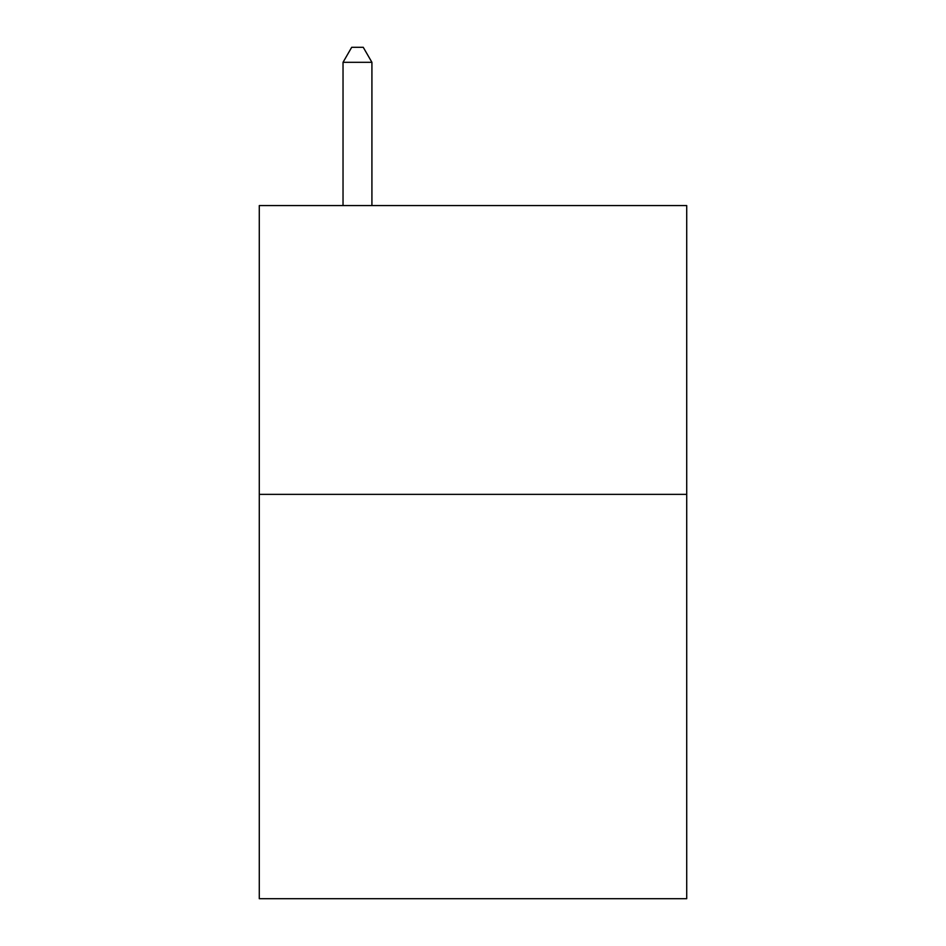 <?xml version="1.0" encoding="UTF-8"?>
<svg xmlns="http://www.w3.org/2000/svg" width="946" height="946" viewBox="0 0 946 946"><rect width="100%" height="100%" fill="white"/><g stroke="black" fill="none" stroke-linecap="round" stroke-linejoin="round"><path stroke-width="1.42" d="M686.713 494.368L686.713 898.7L259.287 898.7L259.287 205.566L686.713 205.566L686.713 494.368L259.287 494.368M371.92 205.566L371.92 62.318L343.031 62.318L343.031 205.566M343.031 62.318L351.699 47.3L363.252 47.3L371.92 62.318"/></g></svg>
